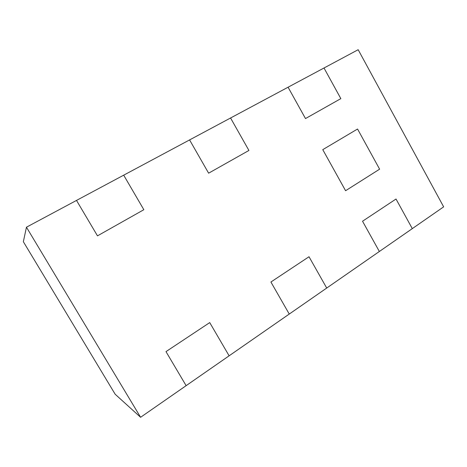 <?xml version="1.0" encoding="UTF-8"?>
<svg xmlns="http://www.w3.org/2000/svg" width="467" height="467" viewBox="0 0 467 467"><rect width="100%" height="100%" fill="white"/><g stroke="black" fill="none" stroke-linecap="round" stroke-linejoin="round"><path stroke-width="0.7" d="M379.362 251.491L140.59 417.288L26.45 227.201L76.506 200.419L97.48 235.853L143.842 209.706L123.691 175.172L189.584 139.919L208.621 173.181L248.923 150.462L230.564 117.993L288.075 87.218L305.494 118.565L340.84 98.63L324.005 67.995L358.171 49.712L443.65 206.852L379.362 251.491L362.538 221.23L396.022 199.018L412.297 228.626L379.362 251.491L362.538 221.23L396.022 199.018L412.297 228.626L396.022 199.018L412.297 228.626L443.65 206.852L358.171 49.712L288.075 87.218L305.494 118.565L340.84 98.63L324.005 67.995L288.075 87.218L305.494 118.565L340.84 98.63L324.005 67.995L340.84 98.63L305.494 118.565L288.075 87.218L189.584 139.919L208.621 173.181L248.923 150.462L230.564 117.993L189.584 139.919L208.621 173.181L248.923 150.462L230.564 117.993L248.923 150.462L208.621 173.181L189.584 139.919L76.506 200.419L97.48 235.853L143.842 209.706L123.691 175.172L76.506 200.419L97.48 235.853L143.842 209.706L123.691 175.172L143.842 209.706L97.48 235.853L76.506 200.419L26.45 227.201L23.35 241.719L26.45 227.201L140.59 417.288L115.168 394.236L23.35 241.719L115.168 394.236L140.59 417.288L186.129 385.66L165.983 351.622L209.73 322.598L229.116 355.813L186.129 385.66L165.983 351.622L209.73 322.598L229.116 355.813L209.73 322.598L229.116 355.813L289.254 314.058L270.913 282.015L309.014 256.739L326.713 288.046L289.254 314.058L270.913 282.015L309.014 256.739L326.713 288.046L379.362 251.491L362.538 221.23L396.022 199.018L362.538 221.23L379.362 251.491M357.547 129.02L379.618 169.177L345.586 190.717L322.767 149.65L357.547 129.02L379.618 169.177L345.586 190.717L322.767 149.65L357.547 129.02L379.618 169.177L345.586 190.717L322.767 149.65L357.547 129.02L379.618 169.177L345.586 190.717L322.767 149.65L357.547 129.02M186.129 385.66L165.983 351.622L209.73 322.598L165.983 351.622L186.129 385.66M289.254 314.058L270.913 282.015L309.014 256.739L326.713 288.046L309.014 256.739L270.913 282.015L289.254 314.058"/></g></svg>
